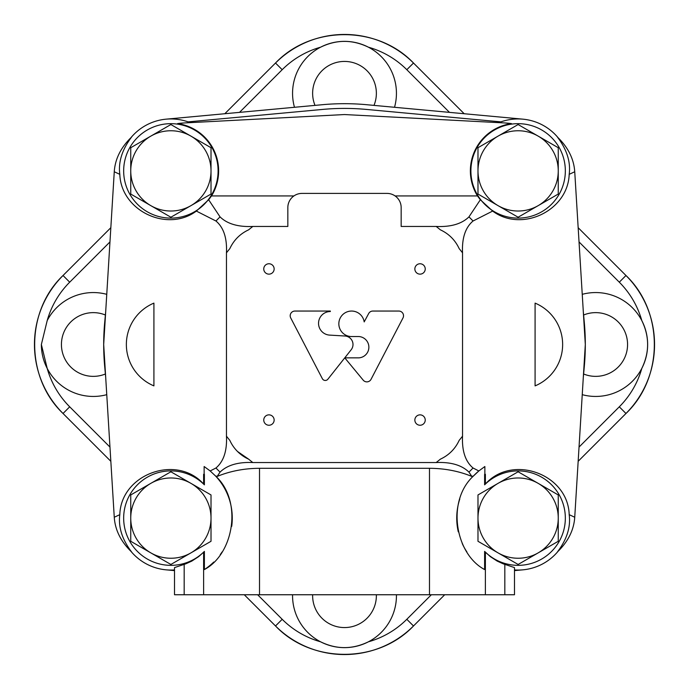 <?xml version="1.0" encoding="UTF-8"?>
<svg xmlns="http://www.w3.org/2000/svg" width="689" height="689" viewBox="0 0 689 689"><rect width="100%" height="100%" fill="white"/><g stroke="black" fill="none" stroke-linecap="round" stroke-linejoin="round"><path stroke-width="1.03" d="M211.015 194.057L211.015 147.713L170.881 124.537L130.746 147.713L130.746 194.057L170.881 217.224L211.015 194.057M130.746 170.881A40.134 40.134 0 0 1 190.948 136.129A40.134 40.134 0 0 1 190.948 205.641A40.134 40.134 0 0 1 130.746 170.881M558.254 194.057L558.254 147.713L518.119 124.537L477.985 147.713L477.985 194.057L518.119 217.224L558.254 194.057M477.985 170.881A40.134 40.134 0 0 1 538.187 136.129A40.134 40.134 0 0 1 538.187 205.641A40.134 40.134 0 0 1 477.985 170.881M558.254 541.287L558.254 494.943L518.119 471.776L477.985 494.943L477.985 541.287L518.119 564.463L558.254 541.287M477.985 518.119A40.134 40.134 0 0 1 538.187 483.359A40.134 40.134 0 0 1 538.187 552.871A40.134 40.134 0 0 1 477.985 518.119M211.015 541.287L211.015 494.943L170.881 471.776L130.746 494.943L130.746 541.287L170.881 564.463L211.015 541.287M130.746 518.119A40.134 40.134 0 0 1 190.948 483.359A40.134 40.134 0 0 1 190.948 552.871A40.134 40.134 0 0 1 130.746 518.119M203.617 474.282L204.133 474.023L204.133 466.522L210.171 470.957L215.958 467.995C223.658 461.449 227.155 450.847 226.457 436.171L226.457 252.829C227.146 238.118 223.649 227.508 215.958 221.005L196.356 211.075C167.255 232.873 120.963 210.653 119.817 174.334L114.262 171.759L103.686 344.5L114.262 517.241L119.817 514.666C120.876 474.161 176.634 453.784 203.617 484.048L203.617 474.282L204.383 474.29L204.383 484.841L203.617 484.048M153.914 385.883L153.914 303.117A44.854 44.854 0 0 0 153.914 385.883M574.738 171.759L569.183 174.334C570.819 161.993 566.883 149.556 557.392 137.025C568.115 147.368 573.894 158.944 574.738 171.759L585.314 344.5L574.738 517.241L569.183 514.666C568.124 474.161 512.366 453.784 485.383 484.048L484.617 484.841L484.617 474.29A190.991 190.991 0 0 0 484.867 474.023L484.867 466.522L478.829 470.957A61.381 61.381 0 0 0 473.498 475.961C446.119 501.041 455.214 554.042 484.617 569.553L484.617 551.398L490.31 556.6L497.234 561.113L503.263 563.843L514.485 567.598L514.485 594.753L504.822 594.753L504.822 564.403M484.867 474.023L485.383 474.282L485.383 484.048M462.543 436.171C461.854 450.882 465.351 461.492 473.042 467.995L478.829 470.957L473.498 475.961L471.827 476.418L468.951 472.111C461.716 465.084 450.787 461.897 436.171 462.543A149.461 149.461 0 0 0 440.331 459.193C448.909 455.196 455.196 448.909 459.193 440.331A149.461 149.461 0 0 0 462.543 436.171L462.543 252.829C461.845 238.153 465.342 227.551 473.042 221.005L492.644 211.075C521.745 232.873 568.037 210.653 569.183 174.334M535.086 303.117L535.086 385.883A44.854 44.854 0 0 0 535.086 303.117M484.617 474.29L485.383 474.282M471.827 476.418C458.693 471.069 444.586 468.365 429.488 468.305L259.512 468.305C244.414 468.365 230.307 471.069 217.173 476.418L215.502 475.961C242.89 500.886 233.752 554.154 204.383 569.553L204.383 551.398L203.617 552.182L203.617 594.753L259.512 594.753L259.512 468.305M504.822 594.753L259.512 594.753M485.383 594.753L485.383 552.182M436.171 462.543L252.829 462.543C238.213 461.888 227.284 465.084 220.049 472.111L217.173 476.418M210.171 470.957L215.502 475.961A61.381 61.381 0 0 1 231.711 526.37M196.356 211.075L208.655 199.758L220.049 216.889C227.284 223.916 238.213 227.103 252.829 226.457A149.461 149.461 0 0 0 248.669 229.807C240.091 233.804 233.804 240.091 229.807 248.669A149.461 149.461 0 0 0 226.457 252.829M119.817 174.334C118.181 161.984 122.117 149.547 131.608 137.025C120.868 147.403 115.089 158.978 114.262 171.759M190.13 122.642A51.942 51.942 0 0 0 131.134 137.447L131.608 137.025M504.641 122.943L511.445 123.607A75.549 75.549 0 0 0 504.641 122.943L344.5 114.546L184.359 122.943A75.549 75.549 0 0 0 177.555 123.607L184.359 122.943M492.644 211.075L480.345 199.758L468.951 216.889C461.716 223.916 450.787 227.112 436.171 226.457L401.162 226.457L401.162 207.57A14.168 14.168 0 0 0 386.994 193.402L302.006 193.402A14.168 14.168 0 0 0 287.838 207.57L287.838 226.457L252.829 226.457M557.392 137.025L557.866 137.447A51.942 51.942 0 0 0 498.87 122.642M569.183 514.666C570.828 527.025 566.892 539.461 557.392 551.975C568.132 541.597 573.911 530.022 574.738 517.241M514.485 569.932A51.942 51.942 0 0 0 557.866 551.553L557.392 551.975M184.178 564.403L184.178 594.753L174.515 594.753L174.515 567.598L185.737 563.843L191.766 561.113L198.69 556.6L203.617 552.182M119.817 514.666C118.189 527.051 122.125 539.487 131.608 551.975C120.876 541.614 115.097 530.03 114.262 517.241M131.608 551.975L131.134 551.553A51.942 51.942 0 0 0 174.515 569.932M208.655 199.758L211.523 195.934L293.919 195.934M184.178 594.753L203.617 594.753M327.878 379.208L351.166 349.771A8.501 8.501 0 0 0 345.258 336.034L329.29 335.087A11.808 11.808 0 0 1 318.551 322.805A11.808 11.808 0 0 1 330.332 311.523L330.332 311.049L294.918 311.049A4.72 4.72 0 0 0 290.732 317.956L322.349 378.683A3.307 3.307 0 0 0 327.878 379.208M359.021 357.849L344.767 357.849L363.215 380.164A4.72 4.72 0 0 0 371.035 379.338L402.987 317.956A4.72 4.72 0 0 0 398.802 311.049L372.827 311.049A4.72 4.72 0 0 0 368.667 313.547L364.188 321.909A12.746 12.746 0 0 0 350.322 311.109A12.746 12.746 0 0 0 338.85 324.433A12.746 12.746 0 0 0 351.579 336.551L359.021 336.551A10.688 10.688 0 0 1 368.873 347.204A10.688 10.688 0 0 1 359.021 357.849M263.758 420.049A5.193 5.193 0 0 0 271.552 424.545A5.193 5.193 0 0 0 271.552 415.553A5.193 5.193 0 0 0 263.758 420.049M414.856 268.951A5.193 5.193 0 0 0 422.641 273.447A5.193 5.193 0 0 0 422.641 264.455A5.193 5.193 0 0 0 414.856 268.951M263.758 268.951A5.193 5.193 0 0 0 271.552 273.447A5.193 5.193 0 0 0 271.552 264.455A5.193 5.193 0 0 0 263.758 268.951M414.856 420.049A5.193 5.193 0 0 0 422.641 424.545A5.193 5.193 0 0 0 422.641 415.553A5.193 5.193 0 0 0 414.856 420.049M462.543 252.829A149.461 149.461 0 0 0 459.193 248.669C455.196 240.091 448.909 233.804 440.331 229.807A149.461 149.461 0 0 0 436.171 226.457M226.457 436.171A149.461 149.461 0 0 0 229.807 440.331A37.774 37.774 0 0 0 248.669 459.193A149.461 149.461 0 0 0 252.829 462.543M395.081 195.934L477.477 195.934L480.345 199.758M237.533 451.493L248.669 459.193M211.523 195.934A47.739 47.739 0 0 0 177.555 123.607M511.445 123.607A47.739 47.739 0 0 0 477.477 195.934M204.383 484.841A47.214 47.214 0 0 0 137.533 484.694A47.214 47.214 0 0 0 137.533 551.544A47.214 47.214 0 0 0 204.383 551.398M204.383 569.553A61.381 61.381 0 0 0 213.762 562.043M220.265 554.576A61.381 61.381 0 0 0 222.108 551.941M484.617 551.398A47.214 47.214 0 0 0 551.467 551.544A47.214 47.214 0 0 0 551.467 484.694A47.214 47.214 0 0 0 484.617 484.841M459.804 498.948A61.381 61.381 0 0 0 458.288 531.839M462.216 543.483A61.381 61.381 0 0 0 466.884 551.932M565.23 174.067A47.214 47.214 0 0 0 519.713 123.693A47.214 47.214 0 0 0 470.897 170.881A47.214 47.214 0 0 0 516.526 218.077A47.214 47.214 0 0 0 565.23 174.067M211.075 195.659A47.214 47.214 0 0 0 183.756 125.458A47.214 47.214 0 0 0 123.667 170.881A47.214 47.214 0 0 0 211.075 195.659M500.92 121.875L366.247 109.413A236.086 236.086 0 0 0 322.753 109.413L188.08 121.875M583.307 377.305L584.289 366.677A240.814 240.814 0 0 0 584.289 322.323L583.307 311.695M522.899 119.163L366.677 104.711A240.814 240.814 0 0 0 322.323 104.711L166.101 119.163M105.693 311.695L104.711 322.323A240.814 240.814 0 0 0 104.711 366.677L105.693 377.305M166.101 569.837L174.515 570.613M514.485 570.613L522.899 569.837M109.964 241.925L69.701 282.189L63.035 275.514L110.834 227.697L63.026 275.505L69.701 282.189A88.123 88.123 0 0 0 47.205 320.566A51.942 51.942 0 0 1 106.761 294.332M449.486 112.376L406.811 69.701L413.495 63.026A97.562 97.562 0 0 0 275.514 63.035L282.189 69.701L239.514 112.376M257.643 594.753L282.189 619.299L275.514 625.965L244.285 594.753L275.505 625.974L282.189 619.299A88.123 88.123 0 0 0 320.566 641.795A51.942 51.942 0 0 0 396.433 594.753M106.761 394.668A51.942 51.942 0 0 1 47.205 368.434L41.366 344.5A51.942 51.942 0 0 0 47.205 368.434A88.123 88.123 0 0 0 69.701 406.811L63.035 413.486C25.209 377.572 25.217 311.419 63.026 275.505A97.562 97.562 0 0 0 63.035 413.486L69.701 406.811L109.964 447.075M579.036 241.925L619.299 282.189L625.974 275.505L578.166 227.706L625.974 275.505A97.562 97.562 0 0 1 625.965 413.486L578.166 461.294L625.974 413.495C663.783 377.581 663.791 311.428 625.974 275.505M464.197 113.737L413.495 63.026L464.188 113.737M431.357 594.753L406.811 619.299L413.495 625.974L444.706 594.753L413.495 625.974A97.562 97.562 0 0 1 275.514 625.965C311.419 663.783 377.572 663.791 413.495 625.974M579.036 447.075L619.299 406.811L625.974 413.495M394.521 107.286A51.942 51.942 0 0 0 320.566 47.205A51.942 51.942 0 0 0 294.479 107.286M292.567 594.753A51.942 51.942 0 0 0 320.566 641.795C336.465 649.555 352.415 649.555 368.434 641.795A88.123 88.123 0 0 0 406.811 619.299L406.811 619.299M619.299 282.189L619.299 282.189A88.123 88.123 0 0 1 641.795 320.566C649.555 336.516 649.555 352.475 641.795 368.434A51.942 51.942 0 0 0 582.239 294.332M413.495 63.026C377.581 25.217 311.428 25.209 275.505 63.026L282.189 69.701A88.123 88.123 0 0 1 320.566 47.205C336.516 39.445 352.475 39.445 368.434 47.205A88.123 88.123 0 0 1 406.811 69.701M41.366 344.5L47.205 320.566M582.239 394.668A51.942 51.942 0 0 0 641.795 368.434A88.123 88.123 0 0 1 619.299 406.811M312.642 594.753A31.875 31.875 0 0 0 344.974 627.567A31.875 31.875 0 0 0 376.358 594.753M105.391 315.011A31.875 31.875 0 0 0 61.433 344.5A31.875 31.875 0 0 0 105.391 373.989M373.989 105.391A31.875 31.875 0 0 0 350.658 62.027A31.875 31.875 0 0 0 315.011 105.391M583.609 373.989A31.875 31.875 0 0 0 627.567 344.5A31.875 31.875 0 0 0 583.609 315.011M429.488 594.753L429.488 468.305M468.951 472.111A178.253 178.253 0 0 0 473.042 467.995M215.958 467.995A178.253 178.253 0 0 0 220.049 472.111M220.049 216.889A178.253 178.253 0 0 0 215.958 221.005M473.042 221.005A178.253 178.253 0 0 0 468.951 216.889M224.803 113.737L275.505 63.026L224.812 113.737M63.026 413.486L110.834 461.294L63.026 413.495"/></g></svg>

